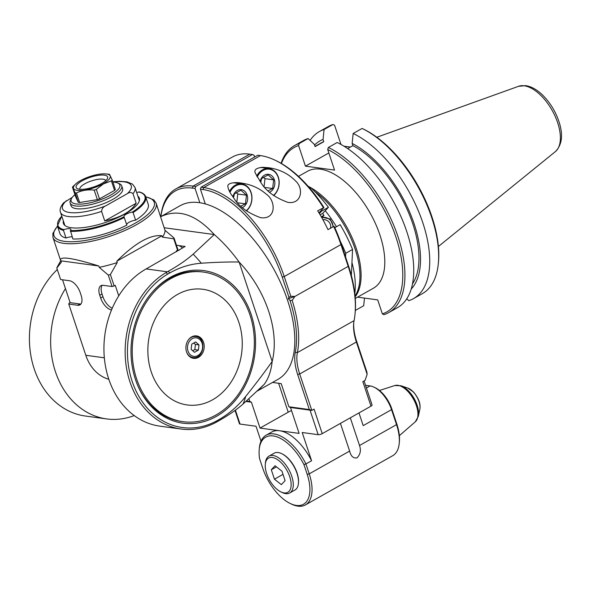 <?xml version="1.0" encoding="UTF-8"?>
<svg xmlns="http://www.w3.org/2000/svg" width="591" height="591" viewBox="0 0 591 591"><rect width="100%" height="100%" fill="white"/><g stroke="black" fill="none" stroke-linecap="round" stroke-linejoin="round"><path stroke-width="0.89" d="M262.559 167.681A15.854 12.758 97.7 0 0 261.916 167.342M263.202 167.319L268.432 167.711C279.351 169.181 288.415 173.614 295.618 181.031C303.892 188.33 301.846 204.575 287.891 202.358C274.785 197.63 265.647 190.812 260.483 181.895L255.556 173.547C253.569 169.89 256.117 167.814 263.202 167.319M341.177 243.832A89.086 45.145 60.6 0 0 334.225 226.427L333.656 226.456A90.593 45.913 60.6 0 1 340.933 244.593L341.177 243.832L348.431 265.632A98.143 49.74 60.6 0 1 355.169 312.587L355.021 314.072A99.65 50.501 60.6 0 1 354.068 320.647A39.257 19.895 -119.4 0 0 353.691 323.233A39.257 19.895 -119.4 0 0 356.38 342.019L367.137 374.347L366.93 372.227L356.632 341.258A40.764 20.663 -119.4 0 1 353.765 322.509M333.656 226.456L327.99 229.655A90.593 45.913 60.6 0 0 317.685 210.795L323.942 207.537L318.955 212.841M272.525 382.436L281.198 383.611L288.903 406.778L309.329 409.556L297.665 374.495A40.764 20.663 60.6 0 1 295.264 352.302A98.143 49.74 -119.4 0 0 289.974 300.405L288.305 298.714L288.955 297.325L282.217 277.068A89.086 45.145 -119.4 0 0 203.075 189.556L200.415 189.194L201.095 187.192L257.787 155.234L260.454 155.596A90.593 45.913 60.6 0 1 275.17 160.257A90.593 45.913 60.6 0 1 323.358 207.596M282.217 277.068L284.241 276.551A90.593 45.913 -119.4 0 0 203.755 187.554L203.075 189.556M266.231 194.121C259.176 188.041 250.835 184.355 241.217 183.055C236.91 182.139 227.38 182.456 227.823 186.35C228.296 189.615 230.113 193.242 233.275 197.239C238.439 206.156 247.577 212.974 260.683 217.695C276.544 219.904 276.012 200.659 266.231 194.121M275.17 160.257L276.514 160.9A89.086 45.145 60.6 0 1 323.942 207.537M201.095 187.192L203.755 187.554L260.454 155.596M199.832 202.735L195.082 188.47L192.422 188.108A89.086 45.145 -119.4 0 0 160.9 216.565M246.432 401.008L249.83 401.466L248.929 398.755M200.415 189.194L205.313 203.932M192.422 188.108L193.102 186.106L195.769 186.468L252.46 154.51L254.049 155.234L254.64 157.007M195.769 186.468L195.082 188.47M175.808 188.943L232.499 156.984A90.593 45.913 60.6 0 1 249.794 154.148L193.102 186.106A90.593 45.913 -119.4 0 0 175.808 188.943A90.593 45.913 -119.4 0 0 160.863 216.587M261 441.196L256.021 426.237L240.035 424.065A3.021 0.931 161.6 0 1 239.436 423.74L235.019 410.442M303.966 464.644A39.257 19.895 -119.4 0 0 276.765 436.786A39.257 19.895 -119.4 0 0 259.22 449.441A39.257 19.895 -119.4 0 0 259.56 458.616L262.796 468.345A37.75 19.134 -119.4 0 0 290.196 503.48A37.75 19.134 -119.4 0 0 307.202 474.374L303.966 464.644A1148.535 1065.174 17.9 0 1 305.924 463.935A40.764 20.663 -119.4 0 0 266.113 435.205L271.786 432.014A40.764 20.663 60.6 0 1 279.565 430.736L260.025 428.083L251.419 402.19L245.937 401.444M249.83 401.466L251.419 402.19M260.025 428.083L288.216 412.193L278.59 383.256M291.503 410.553A15.1 4.669 -18.4 0 0 288.216 412.193M310.031 410.154L290.491 407.502L299.105 433.388L279.565 430.736A40.764 20.663 60.6 0 1 311.597 460.744L302.2 432.509L318.187 434.68A3.021 0.931 161.6 0 0 322.228 433.646L314.072 409.12L311.804 410.398L310.031 410.154L318.187 434.68M396.775 423.88L396.531 424.641A39.257 19.895 60.6 0 1 399.228 443.42L399.368 441.942A37.75 19.134 60.6 0 0 396.775 423.88L391.789 408.891A22.65 11.48 60.6 0 0 375.351 387.807L374.007 387.164A24.157 12.241 60.6 0 0 370.084 385.916L365.534 385.302M399.228 443.42A39.257 19.895 60.6 0 1 392.72 455.698L305.414 504.921A39.257 19.895 -119.4 0 0 309.226 473.856L305.924 463.935L311.597 460.744M374.007 387.164A24.157 12.241 60.6 0 1 391.545 409.652L396.531 424.641L359.52 445.503C361.219 450.394 360.355 454.523 356.927 457.899C353.337 458.483 350.906 456.208 349.636 451.073L309.226 473.856L307.202 474.374M290.196 503.48L291.54 504.13A39.257 19.895 -119.4 0 0 305.414 504.921M266.113 435.205A40.764 20.663 -119.4 0 0 259.36 447.956L259.22 449.441M298.455 483.12A20.537 10.409 -119.4 0 0 298.485 482.825A20.537 10.409 -119.4 0 0 297.081 472.999A20.537 10.409 -119.4 0 0 282.173 453.888A20.537 10.409 -119.4 0 0 281.907 453.762M340.423 423.385L349.636 451.073M297.665 374.495L299.689 373.977L311.804 410.398L309.329 409.556M290.491 407.502L288.903 406.778M358.973 412.932L363.199 425.631L391.545 409.652L391.789 408.891M364.078 380.929L372.079 404.961A3.021 0.931 161.6 0 1 370.985 406.157L362.83 381.631L365.098 380.353L367.137 374.347M370.985 406.157L322.228 433.646M356.632 341.258L356.38 342.019L299.689 373.977A39.257 19.895 60.6 0 1 297.376 352.605A99.65 50.501 -119.4 0 0 292.153 300.376L289.974 300.405M348.431 265.632L348.188 266.393A99.65 50.501 60.6 0 1 355.021 314.072M288.305 298.714L294.894 296.438L292.153 300.376M290.809 296.305L284.241 276.551L340.933 244.593L348.188 266.393L294.894 296.438L290.809 296.305L288.955 297.325M252.46 154.51L249.794 154.148M359.52 445.503L350.308 417.815M280.902 491.897L282.239 492.547A21.136 10.712 -119.4 0 0 285.675 493.633A21.136 10.712 -119.4 0 0 289.716 492.968L294.931 490.028A21.136 10.712 -119.4 0 0 298.433 483.416A21.136 10.712 -119.4 0 0 296.978 473.302A21.136 10.712 -119.4 0 0 281.634 453.629A21.136 10.712 -119.4 0 0 274.165 453.201L268.949 456.141A21.136 10.712 -119.4 0 0 265.448 462.753L265.307 464.238A19.629 9.951 -119.4 0 0 280.902 491.897A19.629 9.951 -119.4 0 0 289.745 476.767A19.629 9.951 -119.4 0 0 275.827 458.653A19.629 9.951 -119.4 0 0 265.307 464.238M289.716 492.968A21.136 10.712 -119.4 0 0 291.762 476.243A21.136 10.712 -119.4 0 0 268.949 456.141M285.098 480.638L281.959 471.197L275.059 465.752L271.299 469.749L274.438 479.19L281.338 484.635L285.098 480.638M274.438 479.19L283.008 474.359M271.299 469.749L276.448 466.853M160.626 216.72L180.085 205.749A99.65 50.501 60.6 0 1 273.02 267.76A99.65 50.501 60.6 0 1 277.962 379.37L257.75 390.769L264.133 384.438A99.65 50.501 -119.4 0 0 272.178 361.441C279.772 331.411 266.186 290.573 239.104 262.02A99.65 50.501 -119.4 0 0 214.267 234.553C195.968 214.385 178.09 208.446 160.634 216.734M257.344 390.983L257.75 390.769M272.178 361.441L239.104 262.02C228.089 261.843 215.508 262.249 201.354 263.217C190.435 264 179.893 267.25 169.743 272.953L167.608 274.158A81.381 65.498 97.7 0 0 132.162 381.335A81.381 65.498 97.7 0 0 216.461 421.014L218.596 419.809C228.739 414.077 237.767 406.29 245.679 396.465C255.903 383.692 264.738 372.012 272.178 361.441M251.109 314.286A77.007 61.974 -82.3 0 1 219.941 414.217A77.007 61.974 -82.3 0 1 138.759 387.836A77.007 61.974 -82.3 0 1 151.665 292.87A77.007 61.974 -82.3 0 1 251.109 314.286M167.608 274.158L166.13 272.525A83.043 66.835 97.7 0 0 125.602 361.153A83.043 66.835 97.7 0 0 181.127 429.036A83.043 66.835 97.7 0 0 215.981 422.38L216.461 421.014M215.981 422.38A58.14 19.924 138.2 0 0 217.222 421.693L218.109 421.191C228.252 415.473 236.555 409.755 243.027 404.045L264.133 384.438M62.528 279.787L65.461 288.593A83.043 66.835 97.7 0 0 106.616 418.916L85.385 416.034A83.043 66.835 -82.3 0 1 31.16 357.178A83.043 66.835 -82.3 0 1 57.29 269.533M106.616 418.916A83.043 66.835 97.7 0 0 134.201 415.584M104.334 357.806L85.813 355.287L68.77 304.055L77.635 305.259A12.079 6.124 60.6 0 0 79.948 304.882A12.079 6.124 60.6 0 0 81.115 295.323L80.213 292.597A12.079 6.124 60.6 0 0 69.479 280.732L60.614 279.528L56.81 268.085A61.907 19.134 -18.4 0 1 57.098 267.287L60.755 260.631M164.239 227.749L214.267 234.553L193.161 254.16C186.697 259.87 178.393 265.588 168.25 271.306L167.364 271.808L146.147 268.927L185.16 246.462L178.711 245.583A12.832 6.501 60.6 0 1 182.538 247.939M167.364 271.808A58.14 45.581 18.5 0 0 166.13 272.525M146.147 268.927A83.043 66.835 97.7 0 0 118.747 295.832L115.26 285.364L114.189 285.97L110.384 274.527L117.24 262.567L116.789 261.207L161.912 235.765L162.37 237.131L173.754 238.801L177.566 250.244L176.495 250.85L176.761 251.67M181.127 429.036L159.895 426.155A83.043 66.835 -82.3 0 1 118.747 295.832M102.191 285.298A12.079 6.124 -119.4 0 0 102.014 293.971L102.923 296.697A12.079 6.124 -119.4 0 0 112.268 308.192M56.81 268.085L61.338 262.19L60.88 260.83L98.771 265.98L99.222 267.339L108.286 275.074L112.091 286.524L103.226 285.32A12.079 6.124 60.6 0 0 100.921 285.697A12.079 6.124 60.6 0 0 99.746 295.249L100.655 297.975A12.079 6.124 60.6 0 0 111.381 309.847L111.559 309.869M98.771 265.98C73.166 258.06 60.4 256.08 60.467 260.033L52.968 237.501A54.357 16.799 -18.4 0 0 63.732 243.352A54.357 16.799 -18.4 0 0 123.947 230.896A54.357 16.799 -18.4 0 0 156.127 203.186L164.985 230.268L174.049 238.003L177.854 249.446A61.907 19.134 161.6 0 1 177.566 250.244M60.467 260.033L60.88 260.83M117.24 262.567A54.357 16.799 161.6 0 1 99.222 267.339M161.912 235.765C150.321 234.398 135.28 242.879 116.789 261.207M164.985 230.268A54.357 16.799 161.6 0 1 162.37 237.131M133.078 212.561A46.504 14.369 -18.4 0 0 145.681 196.67L148.223 204.301A46.504 14.369 161.6 0 1 135.612 220.192L133.078 212.561L132.347 212.088A6.338 1.958 161.6 0 0 123.955 216.69A6.338 1.958 161.6 0 0 123.999 216.794L126.851 225.134A46.504 14.369 161.6 0 1 72.878 238.978L70.425 230.534A6.338 1.958 161.6 0 0 70.883 229.382A6.338 1.958 161.6 0 0 63.894 229.648L63.481 230.416L66.015 238.04A46.504 14.369 161.6 0 1 59.972 233.659L57.43 226.028A46.504 14.369 -18.4 0 0 63.481 230.416M72.176 236.858A6.338 1.958 -18.4 0 0 66.015 238.04M135.612 220.192A6.338 1.958 -18.4 0 0 126.651 224.543M132.347 212.088A45.899 14.184 -18.4 0 0 138.863 191.957L139.639 192.282M138.863 191.957A6.338 1.958 161.6 0 1 136.691 192.592M137.873 196.146A40.011 12.367 161.6 0 1 139.343 198.17A40.011 12.367 161.6 0 1 96.769 225.038A40.011 12.367 161.6 0 1 63.407 223.435A40.011 12.367 161.6 0 1 63.37 220.923M132.997 193.7L136.174 203.238C131.039 211.711 120.564 217.614 104.747 220.953L101.578 211.415C101.837 208.763 103.144 206.946 105.508 205.964L127.257 193.7C129.422 192.134 131.335 192.127 132.997 193.7A39.257 12.13 -18.4 0 0 134.999 187.51L139.38 200.681M104.747 220.953L136.174 203.238M72.265 197.364L63.725 202.728C60.518 206.495 59.44 209.687 60.496 212.295A39.257 12.13 -18.4 0 0 68.268 216.52A39.257 12.13 -18.4 0 0 101.578 211.415M121.724 185.869L122.633 188.595A27.179 8.4 161.6 0 1 106.543 202.454A27.179 8.4 161.6 0 1 76.431 208.682A27.179 8.4 161.6 0 1 71.053 205.757L70.144 203.031A27.179 8.4 -18.4 0 0 75.53 205.956A27.179 8.4 -18.4 0 0 105.634 199.728A27.179 8.4 -18.4 0 0 121.724 185.869A27.179 8.4 -18.4 0 0 119.463 183.749L117.705 182.981A25.672 7.934 -18.4 0 0 114.757 182.22A25.672 7.934 -18.4 0 0 112.888 182.058M74.939 194.683A25.672 7.934 -18.4 0 0 71.637 198.303L70.684 199.972A27.179 8.4 -18.4 0 0 70.144 203.031M71.637 198.303A25.672 7.934 -18.4 0 0 97.988 200.615A25.672 7.934 -18.4 0 0 117.705 182.981M114.565 190.405L99.495 198.901A22.044 6.811 161.6 0 1 97.367 199.64L79.615 202.499A22.044 6.811 161.6 0 1 78.285 202.321L75.604 196.685L72.434 187.17L75.123 192.806A22.044 6.811 -18.4 0 0 76.446 192.984C81.802 190.339 87.727 189.386 94.205 190.125A22.044 6.811 -18.4 0 0 96.333 189.393L103.447 183.89L111.396 180.898L114.565 190.405A22.044 6.811 161.6 0 0 115.363 189.497L112.201 179.982L109.512 174.345A22.044 6.811 -18.4 0 0 108.397 174.19A22.044 6.811 -18.4 0 0 108.19 174.168M99.495 198.901L96.333 189.393M111.396 180.898A22.044 6.811 -18.4 0 0 112.201 179.982M75.596 184.045A19.377 5.991 -18.4 0 0 79.94 190.531A19.377 5.991 -18.4 0 0 103.255 183.735A19.377 5.991 -18.4 0 0 105.996 173.931A19.377 5.991 -18.4 0 0 75.596 184.045L73.24 186.254A22.044 6.811 -18.4 0 0 72.434 187.17M79.386 189.216A16.607 5.134 161.6 0 1 77.48 188.728A16.607 5.134 161.6 0 1 90.238 177.315A16.607 5.134 161.6 0 1 107.289 178.814A16.607 5.134 161.6 0 1 95.284 186.424A16.607 5.134 161.6 0 1 79.386 189.216M79.896 189.275A13.586 4.196 161.6 0 1 79.866 189.201A13.586 4.196 161.6 0 1 87.911 182.272A13.586 4.196 161.6 0 1 102.967 179.162A13.586 4.196 161.6 0 1 105.656 180.624A13.586 4.196 161.6 0 1 105.678 180.698M94.205 190.125L97.367 199.64M79.615 202.499L76.446 192.984M75.123 192.806L78.285 202.321M108.286 275.074A61.907 19.134 -18.4 0 0 110.384 274.527M114.189 285.97A61.907 19.134 161.6 0 1 112.091 286.524M108.81 379.304A43.786 35.238 -82.3 0 1 86.271 356.639A30.983 6.538 75.6 0 1 85.813 355.287M65.461 288.593L70.137 302.651L69.066 303.257A61.907 19.134 -18.4 0 0 68.77 304.055M178.925 249.978L179.058 250.37M176.517 245.287A12.832 6.501 60.6 0 1 178.711 245.583M70.137 302.651L79.903 303.981A12.079 6.124 -119.4 0 0 80.945 304.003M173.754 238.801A61.907 19.134 -18.4 0 0 174.049 238.003M183.114 421.693A75.493 60.755 97.7 0 0 215.944 415.015A75.493 60.755 97.7 0 0 253.99 334.536A75.493 60.755 97.7 0 0 203.444 272.074A75.493 60.755 97.7 0 0 133.078 338.702A75.493 60.755 97.7 0 0 183.114 421.693L181.577 421.479A75.493 60.755 -82.3 0 1 138.53 387.327M151.303 293.299A75.493 60.755 -82.3 0 1 201.908 271.867L203.444 272.074M212.583 399.797A58.369 46.977 97.7 0 0 224.255 299.386A58.369 46.977 97.7 0 0 148.334 342.189A58.369 46.977 97.7 0 0 212.583 399.797M198.458 357.348A11.325 9.116 -82.3 0 1 193.53 358.345A11.325 9.116 -82.3 0 1 186.025 345.898A11.325 9.116 -82.3 0 1 196.581 335.902A11.325 9.116 -82.3 0 1 204.161 345.27A11.325 9.116 -82.3 0 1 198.458 357.348M198.384 350.108L194.454 352.317L191.129 349.34L191.735 344.147L195.658 341.93L198.982 344.908L198.384 350.108L194.831 349.621L195.436 344.427L193.685 343.046M198.982 344.908L195.436 344.427M194.831 349.621L192.636 350.692M235.344 183.018A15.854 12.758 97.7 0 0 234.701 182.685M229.515 191.418A15.1 12.152 -82.3 0 1 235.225 185.234A15.1 12.152 -82.3 0 1 241.793 183.897A15.1 12.152 -82.3 0 1 251.094 192.467A15.1 12.152 -82.3 0 1 246.425 210.965M230.01 192.311A14.494 11.665 -82.3 0 1 235.757 185.825A14.494 11.665 -82.3 0 1 250.599 191.706A14.494 11.665 -82.3 0 1 246.203 210.788M242.436 207.567A9.323 7.498 97.7 0 0 247.112 194.956A9.323 7.498 97.7 0 0 239.791 189.659A9.323 7.498 97.7 0 0 232.898 196.722M240.936 206.133L245.45 203.843L246.454 195.185L240.914 190.221L234.368 193.907L233.541 197.601M246.454 195.185L237.774 194.011L236.223 192.614M236.873 201.76L237.774 194.011M245.45 203.843L237.789 202.802M256.723 176.081A15.1 12.152 -82.3 0 1 262.434 169.89A15.1 12.152 -82.3 0 1 269.001 168.553A15.1 12.152 -82.3 0 1 278.309 177.123A15.1 12.152 -82.3 0 1 273.64 195.621M257.225 176.975A14.494 11.665 -82.3 0 1 262.973 170.481A14.494 11.665 -82.3 0 1 277.814 176.362A14.494 11.665 -82.3 0 1 273.419 195.451M269.644 192.223A9.323 7.498 97.7 0 0 274.327 179.62A9.323 7.498 97.7 0 0 267.006 174.323A9.323 7.498 97.7 0 0 260.114 181.385M268.151 190.79L272.658 188.507L273.663 179.849L268.129 174.877L261.577 178.571L260.757 182.257M273.663 179.849L264.99 178.667L263.438 177.278M264.088 186.424L264.99 178.667M272.658 188.507L264.997 187.465M345.572 257.048L345.75 253.295A96.636 48.972 -119.4 0 0 340.298 241.268M334.801 227.675L340.143 224.661A96.636 48.972 60.6 0 1 352.554 249.454L351.357 275.45M345.75 253.295L352.554 249.454M321.401 216.993A8.304 7.07 -136.8 0 1 324.001 215.397L322.213 217.296L330.229 219.017L333.39 226.612M332.947 226.863A8.304 7.07 43.2 0 0 329.579 219.468A8.304 7.07 43.2 0 0 321.807 217.71M320.152 214.843L322.671 213.425L324.001 215.397M319.369 213.536L321.63 211.135A96.636 48.972 -119.4 0 0 321.149 210.507M325.22 210.714A75.493 38.26 60.6 0 1 336.464 226.737M351.948 262.507A75.493 38.26 60.6 0 1 354.814 293.505M314.988 191.743A67.115 34.012 60.6 0 1 355.08 295.995M355.154 296.837A67.115 34.012 -119.4 0 0 352.82 239.37A67.115 34.012 -119.4 0 0 308.14 186.268M298.485 176.354L307.519 171.264A67.115 34.012 60.6 0 1 320.337 169.159A67.115 34.012 60.6 0 1 375.625 223.959A67.115 34.012 60.6 0 1 373.438 288.194L355.28 298.433M357.555 297.147L377.715 299.888L382.37 313.887A94.368 47.827 -119.4 0 0 395.985 237.272A94.368 47.827 -119.4 0 0 327.695 149.523L334.536 170.097L305.436 166.145L298.595 145.563A94.368 47.827 -119.4 0 0 281.434 163.522M350.374 147.063L343.947 146.191M328.832 152.958L305.436 166.145M324.075 129.525A95.875 48.588 -119.4 0 0 319.347 131.579L328.264 126.548A95.875 48.588 60.6 0 1 332.992 124.502L324.075 129.525L323.048 139.469L323.787 141.692L315.092 146.598L314.353 144.374L308.081 138.545L299.26 143.517A95.875 48.588 -119.4 0 0 294.532 145.571A95.875 48.588 -119.4 0 0 281.102 163.33M332.992 124.502L334.595 125.27L340.977 144.463M298.595 145.563L299.26 143.517M315.018 146.391L320.987 143.022A85.104 43.128 60.6 0 1 323.787 141.692M364.484 298.086L363.694 305.732L355.339 310.445M323.048 139.469A87.468 44.325 -119.4 0 0 314.575 145.039M319.347 131.579A95.875 48.588 -119.4 0 0 310.105 140.422M353.167 133.485L362.091 128.454L363.694 129.222A94.368 47.827 60.6 0 1 438.463 262.123L438.323 263.608A95.875 48.588 60.6 0 1 422.432 293.594L413.515 298.618A95.875 48.588 -119.4 0 0 421.22 218.182A95.875 48.588 -119.4 0 0 353.167 133.485L352.147 143.428L352.886 145.652L347.671 148.585M406.756 298.787L408.787 300.671A95.875 48.588 -119.4 0 0 413.515 298.618M382.37 313.887L383.973 314.663A95.875 48.588 -119.4 0 0 388.701 312.609A95.875 48.588 -119.4 0 0 396.413 232.167A95.875 48.588 -119.4 0 0 328.36 147.469L327.695 149.523M388.701 312.609L397.521 307.638A95.875 48.588 60.6 0 0 405.234 227.195A95.875 48.588 60.6 0 0 337.18 142.497L328.36 147.469M362.143 128.476A95.875 48.588 60.6 0 1 438.323 263.608M411.218 289.036A87.468 44.325 -119.4 0 0 410.775 214.806A87.468 44.325 -119.4 0 0 352.147 143.428M352.886 145.652A85.104 43.128 60.6 0 1 408.13 211.644A85.104 43.128 60.6 0 1 412.518 283.82M294.532 145.571L303.353 140.592A95.875 48.588 60.6 0 1 308.081 138.545M309.322 187.62L310.999 187.849A96.636 48.972 60.6 0 1 328.433 207.301L322.671 213.425M321.63 211.135L328.433 207.301M310.999 187.849L310.002 188.411M322.922 219.704A6.338 5.4 -136.8 0 1 329.032 222.09A6.338 5.4 -136.8 0 1 330.391 228.303M240.035 424.065L235.41 410.154M370.084 385.916L366.427 387.977M354.068 320.647L297.376 352.605L295.264 352.302M379.474 390.466L394.877 385.524A20.929 10.608 60.6 0 1 397.854 385.31A20.929 10.608 60.6 0 1 414.646 401.422A20.929 10.608 60.6 0 1 415.318 421.789L399.346 435.693M415.318 421.789L418.273 416.463A20.271 10.269 -119.4 0 0 414.151 398.556A20.271 10.269 -119.4 0 0 400.957 385.753L394.877 385.524M400.957 385.753L407.783 388.073A14.095 7.144 60.6 0 1 416.95 396.975A14.095 7.144 60.6 0 1 419.817 409.43L418.273 416.463M218.596 419.809A116.264 58.923 60.6 0 1 218.109 421.191M243.027 404.045A111.115 56.315 -119.4 0 0 245.679 396.465M201.354 263.217A111.115 56.315 -119.4 0 0 193.161 254.16M168.25 271.306A116.264 58.923 60.6 0 1 169.743 272.953M57.519 226.294A52.85 16.334 -18.4 0 0 64.412 241.35A52.85 16.334 -18.4 0 0 133.832 223.945A52.85 16.334 -18.4 0 0 145.778 196.936M124.309 217.503A46.504 14.369 161.6 0 1 70.344 231.347M123.999 216.794A45.899 14.184 161.6 0 1 70.425 230.534M61.804 216.217A45.899 14.184 -18.4 0 0 63.894 229.648M127.257 193.7A36.236 11.199 -18.4 0 0 112.874 182.006M105.508 205.964A36.236 11.199 161.6 0 1 69.627 212.516A36.236 11.199 161.6 0 1 66.428 200.652M99.746 295.249L102.014 293.971M102.923 296.697L100.655 297.975M79.903 303.981L77.635 305.259M193.235 336.213L195.769 336.552A10.572 8.503 97.7 0 0 191.174 337.491A10.572 8.503 97.7 0 0 188.086 340.32M186.52 351.83A10.572 8.503 97.7 0 0 192.925 357.503C204.035 359.624 207.049 337.476 195.769 336.552M192.245 338.68A9.36 7.535 97.7 0 0 190.376 354.785A9.36 7.535 97.7 0 0 202.55 347.914A9.36 7.535 97.7 0 0 192.245 338.68M376.829 137.26L518.558 86.301A37.625 19.067 60.6 0 1 524.247 85.806A37.625 19.067 60.6 0 1 554.58 115.075A37.625 19.067 60.6 0 1 555.377 151.614L438.411 246.491M282.173 453.888L281.634 453.629M298.485 482.825L298.433 483.416M407.783 388.073L413.478 391.959C420.364 400.351 420.467 405.766 419.817 409.43M156.127 203.186L153.786 199.876L145.681 196.663C144.884 194.432 142.741 192.858 139.262 191.935M61.774 216.121L57.43 226.028L52.865 233.43L52.968 237.501M60.496 212.295L64.877 225.459M134.999 187.51L132.554 184.163L127.087 181.858L119.426 181.282L112.807 181.806M105.996 173.931L108.397 174.19M190.391 357.156L192.925 357.503M233.467 182.767L241.793 183.897M260.675 167.423L269.001 168.553M518.558 86.301L525.717 85.643C531.494 86.574 537.138 89.736 542.649 95.114C549.999 102.435 555.422 111.219 558.916 121.465C563.319 134.741 562.144 144.795 555.377 151.614"/></g></svg>
